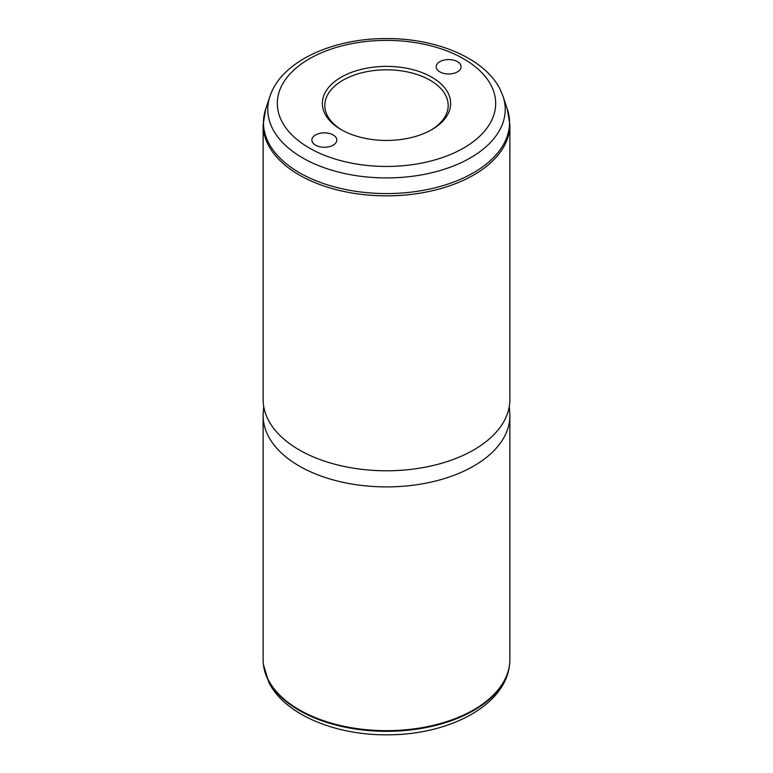 <?xml version="1.0" encoding="UTF-8"?>
<svg xmlns="http://www.w3.org/2000/svg" width="773" height="773" viewBox="0 0 773 773"><rect width="100%" height="100%" fill="white"/><g stroke="black" fill="none" stroke-linecap="round" stroke-linejoin="round"><path stroke-width="1.16" d="M324.94 113.844A64.149 37.036 180 0 1 368.441 67.879A64.149 37.036 180 0 1 448.06 92.992A64.149 37.036 180 0 1 431.865 129.603A64.149 37.036 180 0 1 341.135 129.603A64.149 37.036 180 0 1 324.94 113.844M342.024 130.106A61.685 35.616 180 0 1 327.308 115.457A61.685 35.616 180 0 1 324.815 105.428A61.685 35.616 180 0 1 377.726 70.179A61.685 35.616 180 0 1 445.692 95.408A61.685 35.616 180 0 1 448.185 105.428A61.685 35.616 180 0 1 430.976 130.106M263.129 415.671L263.129 659.437A123.371 71.222 0 0 0 263.371 663.843A123.371 71.222 0 0 0 268.125 679.486A123.371 71.222 0 0 0 400.259 730.214A123.371 71.222 0 0 0 509.629 663.843A123.371 71.222 0 0 0 509.871 659.437L509.871 415.671A123.371 71.222 180 0 1 404.047 486.178A123.371 71.222 180 0 1 268.125 435.73A123.371 71.222 180 0 1 263.129 415.671A123.371 71.222 180 0 1 263.255 412.531L263.719 406.482M509.281 406.482L509.745 412.531A123.371 71.222 180 0 1 509.871 415.671M268.125 419.613A123.371 71.222 180 0 1 263.129 399.554L263.129 124.627A123.371 71.222 180 0 0 268.125 144.677A123.371 71.222 180 0 0 404.047 195.125A123.371 71.222 180 0 0 509.871 124.627L509.871 399.554A123.371 71.222 180 0 1 404.047 470.061A123.371 71.222 180 0 1 268.125 419.613M336.323 138.038A12.465 7.199 180 0 1 336.825 140.058A12.465 7.199 180 0 1 326.129 147.189A12.465 7.199 180 0 1 312.398 142.087A12.465 7.199 180 0 1 311.886 140.058A12.465 7.199 180 0 1 322.583 132.937A12.465 7.199 180 0 1 336.323 138.038M436.677 68.797A12.465 7.199 180 0 1 436.175 66.768A12.465 7.199 180 0 1 446.871 59.647A12.465 7.199 180 0 1 460.602 64.748A12.465 7.199 180 0 1 461.114 66.768A12.465 7.199 180 0 1 450.417 73.899A12.465 7.199 180 0 1 436.677 68.797M263.448 664.548L268.83 682.356C284.793 714.561 335.018 735.258 387.331 734.814C448.553 735.065 505.619 705.662 509.552 664.548A123.293 71.184 180 0 1 400.25 730.881A123.293 71.184 180 0 1 268.192 680.182A123.293 71.184 180 0 1 263.448 664.548L263.371 663.843M491.261 85.668A109.186 63.038 180 0 1 417.236 163.905A109.186 63.038 180 0 1 281.739 121.168A109.186 63.038 180 0 1 355.764 42.93A109.186 63.038 180 0 1 491.261 85.668M269.932 96.403C281.188 61.502 332.409 38.292 386.432 38.573C436.639 38.331 484.681 58.236 500.063 89.253L503.068 96.403A118.713 68.536 180 0 1 414.492 175.993A118.713 68.536 180 0 1 272.589 128.685A118.713 68.536 180 0 1 269.932 96.403L265.699 109.08L263.129 124.627M503.068 96.403L507.301 109.08A123.033 71.029 180 0 1 415.507 191.569A123.033 71.029 180 0 1 268.444 142.532A123.033 71.029 180 0 1 265.699 109.08M509.552 664.548L509.629 663.843M507.301 109.08L509.871 124.627"/></g></svg>
